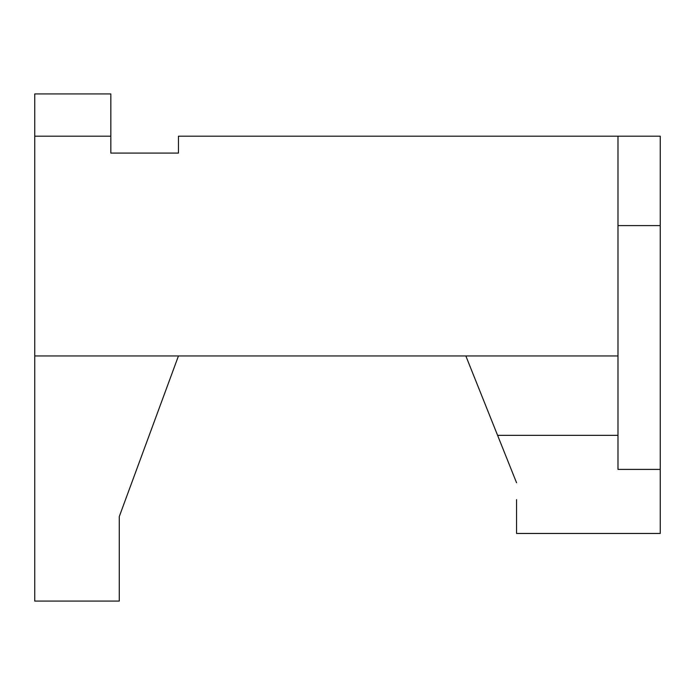 <?xml version="1.0" encoding="UTF-8"?>
<svg xmlns="http://www.w3.org/2000/svg" width="695" height="695" viewBox="0 0 695 695"><rect width="100%" height="100%" fill="white"/><g stroke="black" fill="none" stroke-linecap="round" stroke-linejoin="round"><path stroke-width="1.04" d="M34.75 136.185L110.826 136.185L110.826 93.921L34.75 93.921L34.75 601.079L119.279 601.079L119.279 516.55L178.45 355.953M516.55 499.653L516.55 533.456L660.25 533.456L660.25 469.403L617.985 469.403L617.985 136.185L660.25 136.185L660.25 469.403M516.55 482.747L465.841 355.953M617.985 225.597L660.25 225.597M497.594 435.339L617.985 435.339M617.985 136.185L178.45 136.185L178.45 153.091L163.325 153.091M34.75 355.953L617.985 355.953M110.826 136.185L110.826 153.091L178.45 153.091"/></g></svg>
